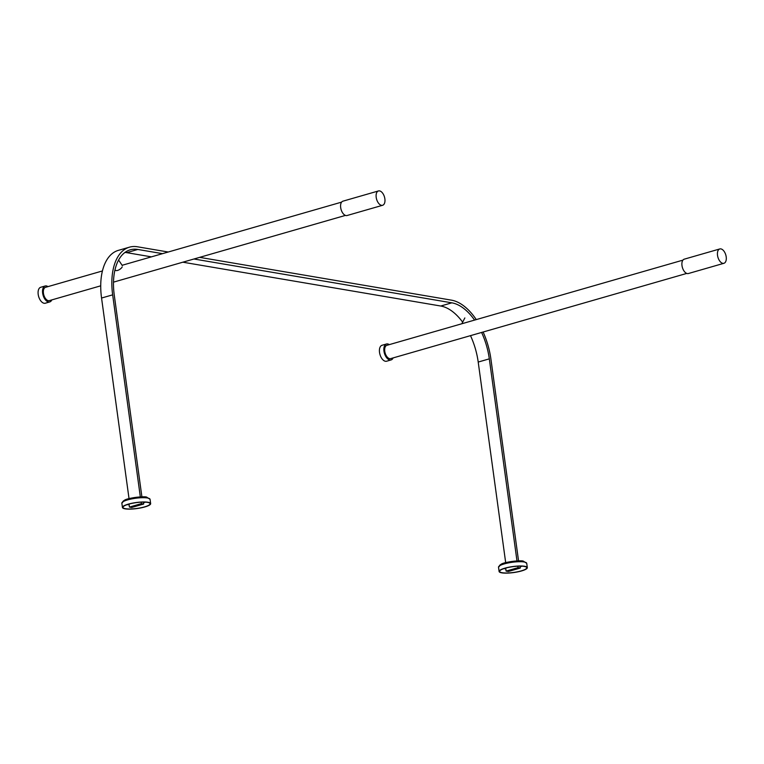 <?xml version="1.0" encoding="UTF-8"?>
<svg xmlns="http://www.w3.org/2000/svg" width="764" height="764" viewBox="0 0 764 764"><rect width="100%" height="100%" fill="white"/><g stroke="black" fill="none" stroke-linecap="round" stroke-linejoin="round"><path stroke-width="1.15" d="M389.287 344.631A8.289 4.555 73.9 0 0 386.488 344.001L382.048 345.271A8.289 4.555 73.9 0 0 379.527 352.424A8.289 4.555 73.9 0 0 386.632 361.219L391.072 359.939A8.289 4.555 73.9 0 0 393.116 357.915M386.488 344.001A8.289 4.555 73.9 0 0 383.967 351.153A8.289 4.555 73.9 0 0 391.072 359.939M682.93 260.132L386.87 345.328A6.914 3.791 73.9 0 0 384.769 351.287A6.914 3.791 73.9 0 0 390.69 358.612L686.76 273.416M719.793 248.949L684.267 259.168A7.468 4.097 73.9 0 0 681.994 265.605A7.468 4.097 73.9 0 0 688.402 273.522L723.928 263.293A7.468 4.097 73.9 0 0 725.8 254.985A7.468 4.097 73.9 0 0 719.793 248.949A7.468 4.097 73.9 0 0 717.53 255.386A7.468 4.097 73.9 0 0 723.928 263.293M47.97 286.624A8.289 4.555 73.9 0 0 45.162 285.994L40.721 287.274A8.289 4.555 73.9 0 0 38.2 294.426A8.289 4.555 73.9 0 0 45.315 303.212L49.755 301.933A8.289 4.555 73.9 0 0 51.79 299.908M45.162 285.994A8.289 4.555 73.9 0 0 42.641 293.147A8.289 4.555 73.9 0 0 49.755 301.933M102.443 270.953L45.544 287.321A6.914 3.791 73.9 0 0 43.443 293.281A6.914 3.791 73.9 0 0 49.373 300.605L100.733 285.822M378.476 190.943L342.94 201.171A7.468 4.097 73.9 0 0 340.677 207.607A7.468 4.097 73.9 0 0 347.076 215.515L382.602 205.287A7.468 4.097 73.9 0 0 384.473 196.978A7.468 4.097 73.9 0 0 378.476 190.943A7.468 4.097 73.9 0 0 376.203 197.379A7.468 4.097 73.9 0 0 382.602 205.287M140.337 496.925L112.661 294.847A55.294 30.359 -106.1 0 1 129.479 247.164A55.294 30.359 -106.1 0 1 137.434 246.782L168.233 252.015M199.652 257.353L451.476 300.156A55.294 30.359 -106.1 0 1 476.268 319.6M129.479 247.164L118.372 250.363A55.294 30.359 73.9 0 0 101.555 298.036L129.03 498.634M130.195 507.009L141.302 503.82L130.186 507.019L131.79 507.296L142.887 504.097L141.283 503.82L142.887 504.097M162.522 253.658L137.806 249.456A52.525 28.841 73.9 0 0 130.243 249.818A52.525 28.841 73.9 0 0 114.266 295.114L141.903 496.867M124.99 252.445A52.525 28.841 -106.1 0 1 126.7 252.655L151.415 256.857M182.844 262.195L440.742 306.02A52.525 28.841 -106.1 0 1 462.659 322.169M474.568 320.087A52.525 28.841 73.9 0 0 451.839 302.831L193.951 258.996M516.989 560.938L489.313 358.851A52.525 28.841 73.9 0 0 481.606 332.445M470.5 335.644A52.525 28.841 -106.1 0 1 478.207 362.05L505.682 562.648M519.539 568.101L508.471 571.3L506.857 571.023L517.963 567.833L519.568 568.101L508.471 571.3M519.539 568.11L517.944 567.833M483.115 332.015A55.294 30.359 -106.1 0 1 490.918 359.128L518.555 560.881M122.192 266.932A4.145 1.738 146.3 0 1 118.678 269.998A4.145 1.738 146.3 0 1 115.412 270.198L115.039 269.635M524.199 566.401A13.685 2.922 -7.8 0 1 526.768 567.7A13.685 2.922 -7.8 0 1 513.609 572.456A13.685 2.922 -7.8 0 1 499.656 571.415A13.685 2.922 -7.8 0 1 508.843 567.337A13.685 2.922 -7.8 0 1 524.199 566.401M506.093 571.1L508.346 571.482L520.332 568.034L518.087 567.652L506.093 571.1L505.682 568.091M520.074 566.124L520.332 568.034M517.887 566.181L518.087 567.652M524.648 566.267A14.239 3.037 172.2 0 0 508.671 567.251A14.239 3.037 172.2 0 0 499.102 571.491A14.239 3.037 172.2 0 0 513.628 572.57A14.239 3.037 172.2 0 0 527.322 567.633A14.239 3.037 172.2 0 0 524.648 566.267M147.538 502.387A13.685 2.922 -7.8 0 1 150.107 503.686A13.685 2.922 -7.8 0 1 136.947 508.442A13.685 2.922 -7.8 0 1 122.994 507.401A13.685 2.922 -7.8 0 1 132.182 503.323A13.685 2.922 -7.8 0 1 147.538 502.387M129.431 507.086L131.675 507.468L143.67 504.02L141.426 503.638L129.431 507.086L129.02 504.078M143.412 502.11L143.67 504.02M141.225 502.168L141.426 503.638M147.987 502.254A14.239 3.037 172.2 0 0 132.01 503.237A14.239 3.037 172.2 0 0 122.441 507.477A14.239 3.037 172.2 0 0 136.957 508.557A14.239 3.037 172.2 0 0 150.651 503.619A14.239 3.037 172.2 0 0 147.987 502.254M112.661 294.847L101.555 298.036M137.806 249.456L126.7 252.655M451.839 302.831L440.742 306.02M489.313 358.851L478.207 362.05M522.041 566.172A13.685 2.922 -7.8 0 1 520.16 566.745M505.768 568.722A13.685 2.922 -7.8 0 1 503.791 568.674M523.025 561.177A13.131 2.808 172.2 0 0 508.509 562.037A13.131 2.808 172.2 0 0 499.465 565.895M524.066 561.989A14.239 3.037 -7.8 0 1 526.73 563.345L523.359 561.158C521.736 560.041 504.737 561.836 501.279 564.147L498.52 567.213A14.239 3.037 -7.8 0 1 508.089 562.972A14.239 3.037 -7.8 0 1 524.066 561.989M145.38 502.158A13.685 2.922 -7.8 0 1 143.498 502.731M129.106 504.708A13.685 2.922 -7.8 0 1 127.13 504.66M146.363 497.163A13.131 2.808 172.2 0 0 131.847 498.023A13.131 2.808 172.2 0 0 122.803 501.881M147.395 497.975A14.239 3.037 -7.8 0 1 150.069 499.331L146.698 497.144C145.074 496.027 128.075 497.822 124.618 500.134L121.858 503.199A14.239 3.037 -7.8 0 1 131.418 498.959A14.239 3.037 -7.8 0 1 147.395 497.975M113.502 282.145L345.433 215.41M122.106 265.289L341.613 202.126M122.307 265.586L118.611 260.046M461.838 323.755L464.846 317.939M527.322 567.633L526.73 563.345M499.102 571.491L498.52 567.213M150.651 503.619L150.069 499.331M122.441 507.477L121.858 503.199"/></g></svg>
